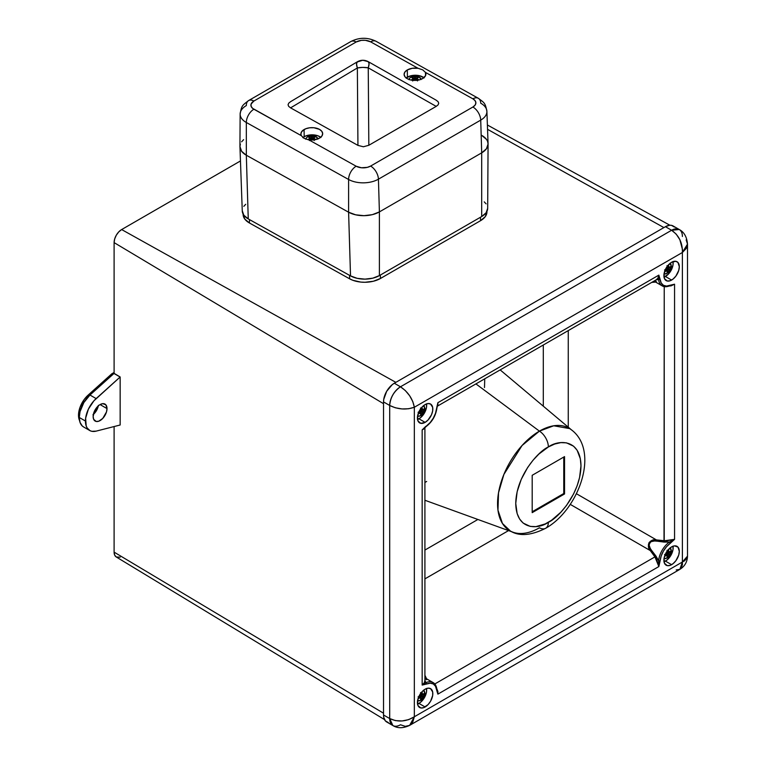 <?xml version="1.0" encoding="UTF-8"?>
<svg xmlns="http://www.w3.org/2000/svg" width="766" height="766" viewBox="0 0 766 766"><rect width="100%" height="100%" fill="white"/><g stroke="black" fill="none" stroke-linecap="round" stroke-linejoin="round"><path stroke-width="1.15" d="M664.036 277.168A10.896 6.291 120 0 0 665.443 276.507L671.6 280.069A10.896 6.291 -60 0 1 666.161 280.605A10.896 6.291 -60 0 1 664.486 271.873A10.896 6.291 -60 0 1 671.6 262.278L667.32 266.242L664.045 273.797L664.486 278.68L667.32 281.036L670.097 280.758L673.103 279.025L675.88 276.095L678.724 270.465L679.308 266.721L678.006 262.527L675.88 261.302L671.6 262.278A10.896 6.291 -60 0 1 677.048 261.733A10.896 6.291 -60 0 1 678.724 270.465A10.896 6.291 -60 0 1 671.6 280.069L665.443 276.507A10.896 6.291 120 0 0 673.017 261.608M417.547 419.471A10.896 6.291 120 0 0 418.964 418.81L425.12 422.372A10.896 6.291 -60 0 1 419.672 422.909A10.896 6.291 -60 0 1 418.006 414.176A10.896 6.291 -60 0 1 425.12 404.582L422.171 406.957L419.672 410.327L417.566 416.101L418.006 420.984L420.84 423.339L425.12 422.372L428.07 419.988L431.526 414.722L432.675 410.844L432.675 407.378L430.569 404.046L428.07 403.558L425.12 404.582A10.896 6.291 -60 0 1 430.569 404.046A10.896 6.291 -60 0 1 432.235 412.769A10.896 6.291 -60 0 1 425.12 422.372L418.964 418.81A10.896 6.291 120 0 0 426.528 403.921M417.547 704.088A10.896 6.291 120 0 0 418.964 703.427L425.12 706.98A10.896 6.291 -60 0 1 419.672 707.525A10.896 6.291 -60 0 1 418.006 698.793A10.896 6.291 -60 0 1 425.12 689.199L422.171 691.574L419.672 694.944L417.566 700.718L418.006 705.601L420.84 707.956L423.617 707.679L428.07 704.605L430.569 701.235L432.675 695.461L432.675 691.995L430.569 688.653L428.07 688.174L425.12 689.199A10.896 6.291 -60 0 1 430.569 688.653A10.896 6.291 -60 0 1 432.235 697.386A10.896 6.291 -60 0 1 425.12 706.98L418.964 703.427A10.896 6.291 120 0 0 426.528 688.529M664.036 561.784A10.896 6.291 120 0 0 665.443 561.124L671.6 564.676A10.896 6.291 -60 0 1 666.161 565.222A10.896 6.291 -60 0 1 664.486 556.489A10.896 6.291 -60 0 1 671.6 546.886L667.32 550.859L665.204 554.536L664.045 558.414L664.486 563.297L667.32 565.653L670.097 565.375L673.103 563.642L675.88 560.712L678.724 555.082L679.308 551.338L678.006 547.144L674.549 545.861L671.6 546.886A10.896 6.291 -60 0 1 677.048 546.35A10.896 6.291 -60 0 1 678.724 555.082A10.896 6.291 -60 0 1 671.6 564.676L665.443 561.124A10.896 6.291 120 0 0 673.017 546.225M686.164 239.882L687.495 244.115L687.159 246.355L686.164 248.548L682.391 252.493L682.391 562.014L414.339 716.765L414.339 407.253L682.391 252.493L682.449 249.41L679.863 239.72L676.206 234.128L671.6 230.26L400.474 386.792L394.308 383.239L665.443 226.698L671.6 230.26L400.474 386.792L405.31 390.536L409.638 395.735L412.807 401.604L414.339 407.253L682.391 252.493L682.391 562.014L684.555 560.836L687.159 557.849L687.495 556.154L682.391 562.014L414.339 716.765L412.807 722.012L409.638 725.373L405.31 726.34L400.474 724.77A15.253 8.809 -60 0 1 392.853 725.526A15.253 8.809 -60 0 1 389.693 718.546L383.527 714.984L383.737 717.302L385.346 720.854L388.324 722.577M656.328 279.676L657.86 278.25L658.846 275.118L437.874 402.696L435.509 413.305L433.288 418.188L430.176 422.554L422.162 429.908L422.162 685.072L430.176 683.176L433.288 683.942L435.509 686.259L437.874 694.14L658.846 566.562L661.211 555.953L663.433 551.07L666.554 546.704L674.559 539.35L674.559 284.196L666.554 286.082L663.433 285.316L661.211 282.999L658.846 275.118L437.874 402.696L437.903 404.592L437.013 406.171M568.257 427.169L568.257 330.586L568.257 427.169M543.305 344.997L543.305 406.181L543.305 344.997M424.91 677.843L433.068 682.554A17.427 10.063 120 0 0 425.819 682.669L424.91 680.131L425.819 682.669A17.427 10.063 -60 0 1 433.068 682.554A17.427 10.063 -60 0 1 436.591 688.883L437.874 694.14L436.821 688.653L437.903 691.545L437.874 694.14L658.846 566.562L656.912 560.444L654.93 556.892L655.945 556.068L651.234 549.94L650.267 550.572L651.234 549.94C646.514 546.043 650.525 538.919 656.357 541.064L656.424 539.915L656.357 541.064L664.017 542.079L664.227 540.786L674.559 539.35L669.369 542.06L654.528 540.978L650.88 541.686L649.415 543.008L649.032 544.932L650.257 548.418L658.597 560.712A17.427 10.063 -60 0 1 669.369 542.06L664.017 542.079L664.227 286.599L664.227 540.786L656.424 539.915L576.405 493.716L656.424 539.915L650.497 541.179L648.974 542.749L648.4 544.856L650.267 550.572L654.93 556.892L434.791 683.981L654.93 556.892L650.267 550.572L570.249 504.373L650.267 550.572C645.748 546.12 650.21 538.22 656.424 539.915L666.209 540.892L674.559 539.35L674.559 284.196L671.045 285.862L669.283 286.015L674.559 284.196L670.231 285.211A16.335 9.431 -60 0 1 660.129 279.379A1.092 0.699 173.7 0 1 658.597 279.485L655.945 279.963L658.597 279.485A17.427 10.063 120 0 0 662.121 285.823A17.427 10.063 -60 0 1 658.597 279.485L660.129 279.379L658.846 275.118L658.597 279.485L658.846 275.118M651.751 282.386L655.648 282.08L651.751 282.386M477.888 519.472L424.91 550.065L477.888 519.472M424.91 578.876L508.547 530.589L424.91 578.876M682.449 564.475L682.391 562.014L679.863 569.358L681.165 568.219L682.449 564.475M676.206 569.942L679.863 569.358L409.638 725.373L414.339 716.765L414.339 407.253L408.68 408.747L402.016 408.939L395.342 407.79L389.693 405.473L389.693 718.546L395.342 720.595L402.016 720.969L408.68 719.628L414.339 716.765C406.124 721.744 397.908 722.338 389.693 718.546L392.853 725.526L386.686 721.965A15.253 8.809 120 0 1 383.527 714.984L383.527 401.911L383.527 714.984L389.693 718.546L389.693 405.473C397.908 409.475 406.124 410.069 414.339 407.253C412.673 398.722 408.048 391.905 400.474 386.792C393.973 391.34 390.373 397.564 389.693 405.473A15.253 8.809 -60 0 1 400.474 386.792L394.308 383.239L392.211 384.685L386.686 391.282L383.737 399.364L383.527 401.911L389.693 405.473L383.527 401.911A15.253 8.809 120 0 1 394.308 383.239L665.443 226.698L671.6 230.26C679.002 235.478 682.592 242.889 682.391 252.493L687.495 244.115C686.882 236.972 684.134 232.098 679.231 229.503L671.6 230.26A15.253 8.809 -60 0 1 679.231 229.503A15.253 8.809 -60 0 1 682.391 236.483M426.595 678.81L424.91 675.286L426.595 678.81M674.406 227.052L671.437 225.338L669.57 225.261L665.443 226.698A15.253 8.809 120 0 1 673.065 225.941L679.231 229.503M424.747 427.418L423.818 428.989L422.162 429.908L422.162 685.072L424.374 682.65L424.852 680.61M662.121 285.823C664.055 287.049 666.65 287.03 669.896 285.766A1.092 0.699 -113.7 0 0 670.231 285.211A1.092 0.699 66.3 0 1 669.369 285.699A17.427 10.063 -60 0 1 662.121 285.823L653.963 281.112M663.94 561.813L666.947 560.08L670.892 555.369L672.998 549.595L672.998 546.129M417.46 704.126L420.467 702.384L424.402 697.673L426.518 691.909L426.518 688.433M417.46 419.509L420.467 417.776L424.402 413.065L426.518 407.292L426.518 403.816M663.94 277.206L668.392 274.132L670.892 270.752L672.998 264.988L672.998 261.512M670.116 285.565L674.559 284.196L671.437 285.335M656.721 279.513L437.271 406.219M654.49 280.806L656.357 281.601M670.231 543.333L674.559 539.35L669.369 542.06L670.231 543.333A1.092 0.546 -125.6 0 0 669.369 542.06A17.427 10.063 120 0 0 658.597 560.712A1.092 0.546 5.6 0 0 660.129 560.817A16.335 9.431 -60 0 1 670.231 543.333M655.945 556.068L654.93 556.892L658.846 566.562L660.129 560.817A1.092 0.546 -174.4 0 1 658.597 560.712L658.846 566.562L658.597 560.712L655.945 556.068M436.85 689.601L437.874 694.14L437.309 690.865M426.538 679.662L424.91 678.456M423.655 684.182L425.819 682.669L422.162 685.072L426.499 684.048A1.092 0.699 -113.7 0 0 425.819 682.669A1.092 0.699 66.3 0 1 426.499 684.048A16.335 9.431 -60 0 1 436.591 689.879A1.092 0.699 -6.3 0 0 436.907 689.314C436.381 685.867 435.098 683.607 433.068 682.554M424.91 427.629L424.91 681.022M437.606 404.917L436.591 408.441A1.092 0.546 5.6 0 0 436.907 408.096A1.092 0.546 -174.4 0 1 436.591 408.441A16.335 9.431 -60 0 1 426.499 425.925A1.092 0.546 54.4 0 1 426.365 426.365L423.751 428.759M425.819 426.308L422.162 429.908L424.517 428.002M437.673 404.64L437.405 405.683M107.01 408.584A9.805 5.659 -60 0 1 102.73 418.447A9.805 5.659 -60 0 1 95.176 421.08A9.805 5.659 -60 0 1 93.146 416.589L93.672 419.347L96.219 421.463L98.718 421.223L102.73 418.447L106.484 411.955L107.01 408.584L105.842 404.812L102.73 403.663L100.078 404.582L107.01 408.584L100.078 404.582L98.718 405.52L94.314 411.466L93.146 416.589A9.805 5.659 -60 0 1 97.426 406.727A9.805 5.659 -60 0 1 104.98 404.094A9.805 5.659 -60 0 1 107.01 408.584M93.375 414.416A9.805 5.659 120 0 0 98.307 405.875M83.839 427.102L82.249 425.973L80.037 422.43L79.281 417.48A20.701 11.95 120 0 0 83.561 426.949L89.727 430.511A20.701 11.95 -60 0 1 85.438 421.041L79.281 417.48L80.037 411.648L83.839 402.59L89.967 395.026L114.105 373.358L114.105 242.611L114.68 238.954L116.308 235.181L118.759 231.887L121.641 229.561L240.457 160.956L121.641 229.561A10.657 6.157 120 0 0 114.105 242.611L383.527 403.692L114.105 242.611L114.105 373.358L120.157 376.977L120.157 425.006L96.133 431.134A20.701 11.95 -60 0 1 89.727 430.511M120.176 557.169L116.308 557.006L114.68 555.13L114.105 552.133L114.105 426.566L114.105 552.133A10.657 6.157 120 0 0 116.25 556.968L384.494 719.59M395.85 382.349L663.902 227.588L487.549 129.33L663.902 227.588L395.85 382.349L121.641 229.561L395.85 382.349M383.527 713.213L383.527 403.692L383.527 713.213L114.105 552.133L383.527 713.213M96.133 431.134L91.843 431.315L89.995 430.664L87.142 427.964L86.204 425.982L85.629 418.198L88.416 409.101L93.912 400.819L120.157 376.977L120.157 425.006L96.133 431.134M120.157 376.977L113.942 373.454L120.157 376.977M113.942 373.454L89.967 395.026L96.133 398.588L120.099 377.016L113.942 373.454M89.967 395.026A20.701 11.95 120 0 0 79.281 417.48L85.438 421.041A20.701 11.95 -60 0 1 96.133 398.588L89.967 395.026M92.954 414.77L96.506 410.528L98.402 405.329M89.153 395.792L88.071 395.17L111.836 373.779L112.899 374.392L111.836 373.779L114.105 372.468L111.836 373.779L88.071 395.17A18.518 10.695 120 0 0 79.549 420.563L78.505 415.258L80.028 407.301L84.241 399.44L88.071 395.17L89.153 395.792M545.66 528.272A13.07 7.545 60 0 1 539.417 527.793A59.193 34.173 -60 0 1 512.99 532.207A59.193 34.173 -60 0 1 499.978 486.037A59.193 34.173 -60 0 1 539.417 431.134A13.07 7.545 60 0 1 548.36 446.961C557.907 439.943 580.532 438.181 580.982 465.795C580.532 493.936 557.907 518.295 548.36 522.297A13.07 7.545 60 0 1 545.66 528.272A13.07 7.545 -120 0 0 548.36 522.297C538.824 529.316 516.188 531.077 515.748 503.463C516.188 475.332 538.824 450.963 548.36 446.961A13.07 7.545 -120 0 0 539.417 431.134L522.058 445.515L503.904 474.403L498.522 492.777L497.977 510.194L502.458 523.484L510.501 531.106C519.396 536.478 531.106 535.53 545.66 528.281C579.345 509.447 600.889 448.905 569.684 428.606L553.722 425.781L539.417 431.134L475.916 383.9L539.417 431.134A59.193 34.173 -60 0 1 571.876 430.214M426.662 481.469L424.91 482.456M484.744 378.806L484.495 387.558M548.36 446.961L538.891 454.056L532.983 460.289L527.669 467.461L521.244 479.363L517.146 491.715L515.748 503.463L517.146 513.584L519.597 518.994L523.149 523.082L530.244 526.405L535.884 526.635L545.162 523.954L551.558 520.267L560.846 512.224L566.486 505.483L573.581 493.965L577.133 485.778L579.575 477.544L580.982 465.795L580.35 458.815L577.133 450.264L573.581 446.176L566.486 442.853L560.846 442.624L554.728 444.012L548.36 446.961M564.542 493.965L532.188 512.645L532.188 475.293L564.542 456.613L564.542 493.965L532.188 512.645L532.188 475.293L564.542 456.613L564.542 493.965L563.766 493.524L564.542 493.965M532.188 511.755L563.766 493.524L563.766 457.053L563.766 493.524L532.188 511.755M423.569 690.271A5.994 3.457 -60 0 1 424.737 692.971L424.441 694.848L422.688 696.687L421.98 699.119L420.544 699.942L420.802 697.663L418.083 698.525L420.936 697.692L420.745 699.301M424.737 692.971L424.469 694.034L424.737 692.971A5.994 3.457 120 0 0 423.885 690.52M423.981 695.384L422.928 696.38L421.501 695.557L423.579 694.35L424.441 694.848L423.579 694.063L421.003 695.413M420.505 700.316A5.994 3.457 -60 0 1 417.575 700.651M418.973 696.581L420.936 695.672L420.697 693.278M421.999 691.851L422.593 694.561L424.441 693.192L424.441 694.848M420.745 695.863L421.118 698.621L421.118 696.217L422.545 697.041L421.98 699.119L421.118 698.621L421.98 699.119L420.544 699.942M422.928 694.618L424.441 693.192L424.469 694.034M421.98 691.775L422.545 694.398L421.118 693.833L421.118 692.809L420.745 694.053M418.083 696.868L420.936 695.672L420.544 692.598M418.542 697.261L419.433 696.744L420.639 697.702L419.433 696.744L418.542 697.261M419.854 696.256L419.854 696.83L419.854 696.256M420.381 697.252L420.381 696.045L420.381 697.252M420.984 695.001L422.028 694.398L420.984 695.001M421.396 694.159L420.898 694.436L421.396 694.159M420.687 694.436L421.281 694.073M419.72 696.773L419.739 696.074M419.433 696.313L419.816 696.964L419.854 695.652L419.433 696.744L420.955 697.711M419.691 696.505L419.854 695.652M421.501 695.557L420.381 695.346L421.118 696.217L421.501 695.557L421.118 696.217L422.545 697.041L422.928 696.38L421.501 695.557M421.032 694.178L422.708 694.666L421.118 693.833L420.381 694.743M670.049 263.36A5.994 3.457 -60 0 1 671.217 266.061L670.92 267.928L669.168 269.766L668.459 272.198L667.023 273.031L667.282 270.743L664.562 271.604L667.416 270.771L667.224 272.38M671.217 266.061L670.959 267.123L671.217 266.061A5.994 3.457 120 0 0 670.365 263.6M670.461 268.464L669.407 269.46L667.981 268.636L670.058 267.43L670.92 267.928L670.058 267.142L667.483 268.493M666.985 273.395A5.994 3.457 -60 0 1 664.065 273.73M665.453 269.661L667.416 268.751L667.176 266.367M668.479 264.931L669.072 267.64L670.92 266.281L670.92 267.928M667.224 268.943L667.598 271.7L667.598 269.297L669.024 270.12L668.459 272.198L667.349 271.844L668.459 272.198L667.023 273.031M669.407 267.698L670.92 266.281L670.959 267.123M668.459 264.854L669.024 267.478L667.598 266.922L667.598 265.888L667.224 267.133M664.562 269.948L667.416 268.751L667.023 265.678M665.022 270.341L665.922 269.824L667.119 270.781L665.922 269.824L665.022 270.341M666.334 269.335L666.334 269.91L666.334 269.335M666.86 270.331L666.86 269.125L666.86 270.331M667.464 268.081L668.507 267.478L667.464 268.081M667.875 267.238L667.387 267.525L667.875 267.238M667.167 267.516L667.77 267.152M666.2 269.852L666.219 269.153M665.913 269.393L666.305 270.044L666.334 268.732L665.922 269.824L667.502 271.001M666.171 269.584L666.334 268.732M667.981 268.636L666.86 268.435L667.598 269.297L667.981 268.636L667.598 269.297L669.024 270.12L669.407 269.46L667.981 268.636M669.168 267.736L667.598 266.922L666.86 267.822M423.569 405.664A5.994 3.457 -60 0 1 424.737 408.364L424.441 410.231L422.688 412.07L421.98 414.502L420.544 415.335L420.802 413.046L418.083 413.908L420.936 413.085L420.745 414.684M424.737 408.364L424.469 409.427L424.737 408.364A5.994 3.457 120 0 0 423.885 405.913M423.981 410.777L422.928 411.763L421.501 410.94L423.579 409.733L424.441 410.231L423.579 409.456L421.003 410.796M420.505 415.699A5.994 3.457 -60 0 1 417.575 416.034M418.973 411.964L420.936 411.055L420.697 408.671M421.999 407.234L422.593 409.944L424.441 408.584L424.441 410.231M420.745 411.246L421.118 414.004L421.118 411.601L422.545 412.434L421.98 414.502L420.869 414.147L421.98 414.502L420.544 415.335M422.928 410.002L424.441 408.584L424.469 409.427M421.98 407.158L422.545 409.781L421.118 409.226L421.118 408.192L420.745 409.437M418.083 412.252L420.936 411.055L420.544 407.981M418.542 412.644L419.433 412.127L420.639 413.085L419.433 412.127L418.542 412.644M419.854 411.639L419.854 412.213L419.854 411.639M420.381 412.635L420.381 411.438L420.381 412.635M420.984 410.385L422.028 409.791L420.984 410.385M421.396 409.542L420.898 409.829L421.396 409.542M420.687 409.82L421.281 409.456M419.72 412.165L419.739 411.457M419.433 411.696L419.816 412.347L419.854 411.036L419.433 412.127L420.955 413.094M419.691 411.888L419.854 411.036M421.501 410.94L420.381 410.739L421.118 411.601L421.501 410.94L421.118 411.601L422.545 412.434L422.928 411.763L421.501 410.94M421.032 409.561L422.708 410.059L421.118 409.226L420.381 410.126M670.049 547.968A5.994 3.457 -60 0 1 671.217 550.668L670.92 552.545L669.168 554.373L668.459 556.815L667.023 557.638L667.282 555.36L664.562 556.221L667.416 555.388L667.224 556.997M671.217 550.668L670.959 551.731L671.217 550.668A5.994 3.457 120 0 0 670.365 548.217M670.461 553.081L669.407 554.077L667.981 553.243L670.058 552.047L670.92 552.545L670.058 551.759L667.483 553.1M666.985 558.012A5.994 3.457 -60 0 1 664.065 558.347M665.453 554.278L667.416 553.368L667.176 550.974M668.479 549.548L669.072 552.257L670.92 550.888L670.92 552.545M667.224 553.55L667.598 556.317L667.598 553.914L669.024 554.737L668.459 556.815L667.598 556.317L668.459 556.815L667.023 557.638M669.407 552.315L670.92 550.888L670.959 551.731M668.459 549.471L669.024 552.095L667.598 551.53L667.598 550.505L667.224 551.74M664.562 554.565L667.416 553.368L667.023 550.294M665.022 554.957L665.922 554.44L667.119 555.398L665.922 554.44L665.022 554.957M666.334 553.952L666.334 554.527L666.334 553.952M666.86 554.948L666.86 553.741L666.86 554.948M667.464 552.698L668.507 552.095L667.464 552.698M667.875 551.846L667.387 552.133L667.875 551.846M667.167 552.133L667.77 551.759M666.2 554.469L666.219 553.77M665.913 554.01L666.305 554.661L666.334 553.349L665.922 554.44L667.502 555.618M666.171 554.201L666.334 553.349M667.981 553.243L666.86 553.042L667.598 553.914L667.981 553.243L667.598 553.914L669.024 554.737L669.407 554.077L667.981 553.243M669.168 552.353L667.598 551.53L666.86 552.439M243.119 214.346L244.775 219.057L249.496 223.021L249.448 219.564L249.496 223.021L349.612 278.805L249.496 223.021A21.783 12.361 -0.9 0 1 243.119 214.451L243.109 214.059M486.937 211.876L485.28 216.625L480.55 220.685L380.424 278.498L373.358 281.246L365.018 282.271L360.767 282.08L352.915 280.308L349.612 278.805L349.564 275.348L349.612 278.805A21.783 12.361 -0.9 0 0 380.424 278.498L380.367 275.032L380.424 278.498L480.55 220.685L480.502 217.228L480.55 220.685A21.783 12.361 -0.9 0 0 486.937 211.77L486.927 211.397M320.705 137.286A10.896 6.176 -0.9 0 0 304.188 136.712L304.083 129.54A10.896 6.176 179.1 0 1 315.908 128.066A10.896 6.176 179.1 0 1 322.678 133.667A10.896 6.176 179.1 0 1 319.489 138.119L321.844 136.089L322.678 133.715L321.844 131.359L319.489 129.377L313.907 127.75L309.655 127.788L305.73 128.755L301.689 131.618L300.894 134.04L301.325 135.668L252.627 108.37L251.095 106.302L251.095 104.042L253.891 101.045L356.18 41.986L361.408 40.349L365.392 40.311L370.62 41.843L418.054 68.279L422.708 69.859L425.456 72.397A10.896 6.176 179.1 0 1 425.886 74.072A10.896 6.176 179.1 0 1 422.698 78.525L425.551 75.662L425.456 72.397L472.89 98.833L475.102 100.691L475.877 102.893L475.102 105.114L472.89 107.02L370.6 166.078L367.287 167.361L361.389 167.754L356.161 166.222L308.727 139.785L314.481 139.785L319.489 138.119A10.896 6.176 179.1 0 1 308.727 139.785L304.083 138.349L301.325 135.668L253.891 109.232A10.896 6.396 119.1 0 0 246.326 122.493A21.094 11.969 179.1 0 1 240.141 114.057A21.094 11.969 179.1 0 1 246.326 105.574A10.896 6.291 60 0 1 248.577 100.585A10.896 6.291 60 0 1 253.891 101.045L356.18 41.986A10.207 5.793 179.1 0 1 370.62 41.843L418.054 68.279L412.3 68.279L407.301 69.945A10.896 6.176 179.1 0 1 418.054 68.279L422.708 69.859L425.456 72.397L472.89 98.833A10.207 5.793 179.1 0 1 472.89 107.02A10.896 6.291 60 0 1 480.722 120.118L481.699 152.846A21.783 12.361 -0.9 0 0 488.076 143.788L486.898 111.348A21.094 11.969 179.1 0 1 480.722 120.118L378.433 179.177A21.094 11.969 179.1 0 1 348.597 179.483L246.326 122.493L246.326 155.23L246.326 122.493L348.597 179.483L348.597 212.211L348.597 179.483A21.094 11.969 -0.9 0 0 378.433 179.177L379.4 211.904L378.433 179.177L480.722 120.118A21.094 11.969 -0.9 0 0 486.898 111.367C485.156 102.778 484.61 103.027 478.329 98.287A10.896 6.396 119.1 0 0 472.89 98.833A10.896 6.396 -60.9 0 1 478.329 98.287A10.896 6.396 -60.9 0 1 480.722 103.199A21.094 11.969 179.1 0 1 486.898 111.348M423.914 77.692A10.896 6.176 -0.9 0 0 407.407 77.127L407.301 69.945L404.936 71.975L404.103 74.35L404.936 76.705L407.292 78.687L410.825 79.99L415 80.42L419.165 79.903L422.698 78.525A10.896 6.176 179.1 0 1 410.873 79.999A10.896 6.176 179.1 0 1 404.103 74.398A10.896 6.176 179.1 0 1 407.301 69.945L407.407 77.127A10.896 6.176 -0.9 0 0 406.181 77.96M357.262 61.826L290.582 101.677L288.705 103.19L288.054 104.798L288.696 106.388L290.582 107.862L357.942 145.387L363.381 146.766L368.829 145.281L436.199 106.388L438.085 104.875L438.726 103.266L438.085 101.677L436.199 100.202L368.293 61.692M240.141 114.057A21.094 11.969 -0.9 0 0 246.326 122.493A10.896 6.396 -60.9 0 1 253.891 109.232A10.207 5.793 179.1 0 1 253.891 101.045A10.896 6.291 -120 0 0 248.577 100.585C242.037 105.698 241.663 105.469 240.141 114.057L239.94 146.507A21.783 12.361 -0.9 0 0 246.326 155.23L348.597 212.211A21.783 12.361 -0.9 0 0 379.4 211.904L481.699 152.846L480.722 120.118A10.896 6.291 -120 0 0 472.89 107.02L370.6 166.078A10.896 6.291 60 0 1 378.433 179.177A10.896 6.291 -120 0 0 370.6 166.078A10.207 5.793 179.1 0 1 356.161 166.222A10.896 6.396 119.1 0 0 348.597 179.483A10.896 6.396 -60.9 0 1 356.161 166.222L308.727 139.785L304.083 138.349L301.325 135.668A10.896 6.176 179.1 0 1 300.894 133.993A10.896 6.176 179.1 0 1 304.083 129.54L304.188 136.712A10.896 6.176 -0.9 0 0 302.934 137.574M481.699 135.371L486.42 139.326L481.699 135.371A21.783 12.361 179.1 0 1 488.076 144.085A21.783 12.361 179.1 0 1 481.699 152.846L379.4 211.904L372.333 214.652L364.003 215.677L355.663 214.815L348.597 212.211L246.326 155.23L241.596 151.266L239.94 146.555L240.361 144.142L239.94 146.555L241.596 151.266L246.326 155.23L248.251 218.904L350.522 275.884A20.423 11.586 -0.9 0 0 379.4 275.597L481.699 216.539A20.423 11.586 -0.9 0 0 487.674 208.323L488.076 144.085M487.655 141.633L488.076 144.046L486.42 148.786L481.699 152.846L481.699 216.539L481.699 152.846L379.4 211.904L379.4 275.597L379.4 211.904A21.783 12.361 179.1 0 1 348.597 212.211L350.522 275.884L348.597 212.211L246.326 155.23A21.783 12.361 179.1 0 1 239.95 146.804L242.267 211.004A20.423 11.586 -0.9 0 0 248.251 218.904L246.326 155.23L348.597 212.211L355.663 214.815L364.003 215.677L372.333 214.652L379.4 211.904L481.699 152.846L486.42 148.786L488.076 144.046L487.655 141.633M241.606 141.806L243.617 139.651L241.606 141.806M357.942 145.387L357.358 67.954L290.582 107.862L357.942 145.387L363.381 146.766L368.829 145.281L436.199 106.388L368.245 67.839L368.829 145.281L368.245 67.839L436.199 106.388L438.085 104.875L438.726 103.266L438.085 101.677L436.199 100.202L368.274 61.673A10.896 3.504 119.6 0 1 368.274 61.673A10.896 3.504 119.6 0 1 368.245 67.839A10.896 3.753 179.6 0 0 357.358 67.954L357.942 145.387M368.609 61.96L368.255 61.663C364.578 59.748 360.92 59.796 357.31 61.797L290.582 101.677L288.705 103.19L288.054 104.798L288.696 106.388L290.582 107.862L357.358 67.954A10.896 3.629 -120.9 0 1 357.31 61.797A10.896 3.629 -120.9 0 1 357.358 61.768L356.496 63.884L357.358 67.954L362.787 67.389L368.245 67.839L369.078 63.76L368.255 61.663L362.787 60.255L356.985 62.075M248.577 100.585L350.866 41.527A10.896 6.291 60 0 1 356.18 41.986A10.896 6.291 -120 0 0 350.866 41.527C359.235 37.295 367.632 37.218 376.049 41.297A10.896 6.396 119.1 0 0 370.62 41.843A10.896 6.396 -60.9 0 1 376.049 41.297L478.329 98.287M424.163 77.893L419.27 75.662L415.105 75.24L410.94 75.748L406.047 78.075M320.944 137.478L317.947 135.802L311.896 134.826L305.845 135.927L302.838 137.66M245.714 204.292L243.818 206.322M242.267 210.765L243.818 215.189L248.251 218.904L350.522 275.884L357.147 278.326L364.961 279.13L372.774 278.173L379.4 275.597L481.699 216.539L486.123 212.737L487.674 208.285M486.123 203.861L484.236 201.879M310.077 136.252L311.839 136.693L314.319 136.089L316.099 136.769L315.037 136.453L316.099 136.769L315.037 136.453L315.745 136.884L313.591 137.669L315.745 139.69L313.591 137.669L315.085 137.037M313.62 139.891L311.839 138.684L309.895 140.092M305.883 139.125A5.994 3.399 179.1 0 1 307.626 136.846M316.099 136.769A5.994 3.399 179.1 0 1 317.842 138.905M308.612 139.115L310.086 137.708L307.951 136.97L309.387 136.137L311.456 136.645L311.484 138.301L309.397 137.143L309.387 136.137L309.186 137.267L311.609 138.799M314.319 140.513L311.839 138.684L309.387 140.561M314.213 139.824L313.543 139.45L313.754 137.918L313.543 139.45L314.213 139.824M312.126 138.799L314.328 137.095L312.25 138.292L312.222 136.635L314.319 136.089L314.328 137.095L314.319 136.089L315.745 136.884M309.933 137.526L307.951 136.97L309.387 136.137M307.951 139.766L309.933 137.957L310.192 139.489L309.483 139.891L310.565 139.699M313.495 138.426L312.499 139L313.495 138.426M311.216 138.991L310.211 138.435L311.216 138.991M313.428 139.201L312.815 139.536M313.179 139.68L313.543 139.019L312.394 139.651L313.543 139.45L313.6 137.641M310.192 139.489L310.086 137.679L310.192 139.489M313.198 139.364L312.394 139.651M312.25 138.292L312.222 136.635L311.456 136.645L311.484 138.301L312.25 138.292L311.484 138.301L311.867 139.364L312.25 138.292M413.295 76.667L415.057 77.098L417.527 76.504L419.318 77.174L418.246 76.868L419.318 77.174L418.246 76.868L418.964 77.299L416.809 78.075L418.964 80.095L416.809 78.075L418.303 77.452M416.828 80.306L415.057 79.09L413.113 80.497M409.101 79.492A5.994 3.399 179.1 0 1 410.844 77.261M419.318 77.174A5.994 3.399 179.1 0 1 421.051 79.31M411.821 79.52L413.305 78.113L411.17 77.376L412.606 76.552L414.674 77.05L414.693 78.716L412.615 77.548L412.606 76.552L412.395 77.672L414.827 79.214M417.527 80.918L415.057 79.09L412.596 80.976M417.432 80.239L416.761 79.856L416.963 78.323L416.761 79.856L417.432 80.239M415.344 79.204L417.547 77.5L415.459 78.707L415.44 77.04L417.527 76.504L417.748 77.615L417.527 76.504L418.964 77.299M413.152 77.931L411.17 77.376L412.606 76.552M411.17 80.171L413.152 78.362L413.401 79.894L412.702 80.306L413.774 80.114M416.704 78.831L415.708 79.405L416.704 78.831M414.425 79.405L413.429 78.85L414.425 79.405M416.647 79.607L416.034 79.951M416.388 80.085L416.761 79.425L415.612 80.066L416.761 79.856L416.809 78.055M414.138 79.97L413.516 79.635M413.305 78.113L413.401 79.894L414.559 80.076M416.417 79.779L415.612 80.066M415.459 78.707L415.44 77.04L414.674 77.05L414.693 78.716L415.459 78.707L414.693 78.716L415.086 79.769L415.459 78.707M392.853 725.526C397.554 728.476 403.146 728.418 409.638 725.373L679.863 569.358C684.756 566.313 687.303 561.909 687.495 556.154L687.495 244.115M669.896 285.766L671.198 285.383M437.242 690.664L436.907 689.314M437.587 405.003L436.907 408.106C435.825 415.593 432.302 421.683 426.365 426.365M487.396 125.002L669.915 225.242M424.91 500.255L512.071 531.872M500.169 369.901L571.13 429.582M423.493 690.233L424.891 693.23C423.895 698.582 421.434 701.043 417.508 700.612M669.982 263.312L671.37 266.319C670.374 271.662 667.914 274.123 663.988 273.692M667.521 267.257L669.197 267.755M423.493 405.616L424.891 408.623C423.895 413.966 421.434 416.426 417.508 415.995M669.982 547.929L671.37 550.926C670.374 556.279 667.914 558.73 663.988 558.309M667.521 551.874L669.197 552.363M317.852 139.125L315.946 136.501C314.941 135.017 306.524 134.873 305.873 139.297M421.07 79.53L419.155 76.906C418.159 75.432 409.743 75.279 409.092 79.712M413.745 79.798L413.305 78.084"/></g></svg>
